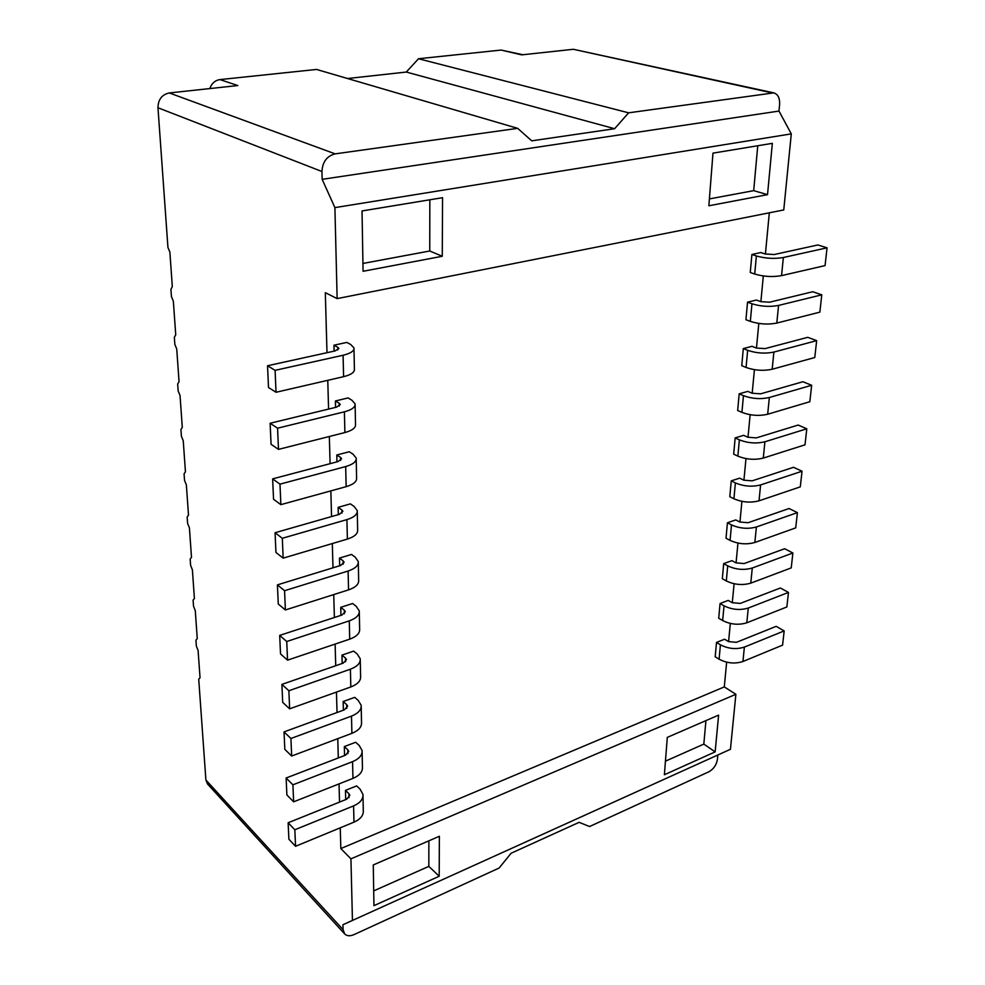 <?xml version="1.0" encoding="UTF-8"?>
<svg xmlns="http://www.w3.org/2000/svg" width="985" height="985" viewBox="0 0 985 985"><rect width="100%" height="100%" fill="white"/><g stroke="black" fill="none" stroke-linecap="round" stroke-linejoin="round"><path stroke-width="1.48" d="M717.831 755.003L717.412 759.423C716.44 765 713.571 769.125 708.818 771.809L589.559 826.538L579.118 822.327L511.092 853.256L499.112 868.031L354.046 934.593C350.02 936.316 346.88 936.095 344.651 933.915L207.54 784.011L205.902 780.021L198.724 679.194L200.041 677.803L198.096 650.494L196.36 646.074L195.929 640.151L197.259 638.637L195.276 610.651L193.516 606.194L193.085 600.136L194.414 598.498L192.383 569.786L190.597 565.316L190.154 559.098L191.496 557.338L189.416 527.898L187.606 523.392L187.15 517.014L188.504 515.118L186.362 484.903L184.54 480.385L184.072 473.834L185.439 471.79L183.247 440.787L181.4 436.244L180.92 429.522L182.287 427.33L180.033 395.502L178.162 390.934L177.669 384.027L179.048 381.688L176.734 348.998L174.85 344.405L174.345 337.313L175.736 334.802L173.348 301.213L171.439 296.596L170.922 289.307L172.313 286.623L169.876 252.111L167.942 247.469L157.969 107.759C158.142 99.51 161.922 94.572 169.297 92.947L237.804 85.547L219.95 79.588L316.567 69.442L517.667 128.345L335.171 153.869C326.921 155.987 322.514 161.872 321.947 171.513L157.969 107.759M347.545 78.517L406.276 72.053L418.514 58.743L501.106 50.063L521.718 54.864L573.332 49.287L773.828 92.873C778.002 94.252 779.923 98.143 779.603 104.582L778.975 111.071L322.157 179.332L334.9 207.626L791.287 133.874L778.975 111.071M340.256 827.819L340.835 848.565L350.931 858.834L735.881 694.29L730.439 749.289L342.952 924.73L343.088 929.668L205.902 780.021M350.931 858.834L352.445 920.433M667.301 737.383L718.607 715.122L715.147 751.875L664.383 774.752L667.301 737.383M373.266 864.953L439.384 836.265L439.187 876.256L373.955 905.646L373.266 864.953M791.287 133.874L783.764 209.94L337.141 298.615L325.321 292.668L326.995 352.704M334.9 207.626L337.141 298.615M767.524 194.648L708.868 205.767L712.98 153.131L772.351 143.342L767.524 194.648L753.697 190.659L757.748 145.755M442.265 256.272L363.071 271.281L362.037 210.95L442.56 197.69L442.265 256.272L429.743 251.003L429.829 199.783M501.106 50.063L522.912 54.741M209.817 88.564C211.676 83.356 215.062 80.364 219.95 79.588M418.514 58.743L628.615 112.819L614.615 128.715L531.728 140.83L517.667 128.345M614.615 128.715L406.276 72.053M709.397 198.908L753.697 190.659M715.147 751.875L703.819 744.106L705.937 720.614M665.441 761.171L703.819 744.106M362.936 263.451L429.743 251.003M439.187 876.256L428.832 866.369L428.869 840.833M373.709 890.883L428.832 866.369M735.881 694.29L724.295 686.914L340.835 848.565M773.828 92.873L628.615 112.819M322.157 179.332L321.947 171.513M344.651 933.915L343.088 929.668M769.322 212.809L765.407 254.056M763.326 275.96L760.876 301.693M758.807 323.437L756.468 348.074M754.424 369.671L752.183 393.261M750.139 414.71L747.997 437.303M745.977 458.591L743.921 480.224M741.914 501.365L739.944 522.087M737.95 543.067L736.066 562.915M734.096 583.748L732.286 602.746M730.316 623.443L728.592 641.629M726.647 662.179L724.295 686.914M327.771 380.321L328.571 409.083M329.335 436.503L330.086 463.676M330.849 490.875L331.563 516.559M332.314 543.548L332.992 567.816M333.743 594.595L334.383 617.509M335.122 644.079L335.725 665.725M336.464 692.086L337.03 712.512M337.769 738.664L338.298 757.945M339.025 783.9L339.529 802.086M821.786 294.835L812.748 291.732L769.58 302.198L760.765 301.644L756.345 300.043L747.541 302.161L745.941 319.719L750.336 321.369C759.189 324.2 768.005 324.767 776.796 323.068L819.852 312.147L821.786 294.835L778.569 305.424C769.741 307.086 760.863 306.532 751.961 303.774L750.336 321.369M277.573 428.192L278.484 449.382L271.072 444.321L270.124 423.254L277.573 428.192L344.405 411.816C351.879 409.822 355.437 407.162 355.105 403.862L351.891 400.218L348.05 397.94L335.405 400.981L335.565 407.396M827.055 247.814L817.858 244.957L774.222 254.524L765.283 254.019L760.789 252.542L751.9 254.475L750.25 272.5L754.707 274.039C763.707 276.662 772.646 277.204 781.548 275.628L825.061 265.593L827.055 247.814L783.358 257.516C774.419 259.03 765.431 258.513 756.382 255.965L754.707 274.039M275.098 370.335L276.034 392.264L268.511 387.548L267.526 365.755L275.098 370.335L343.088 355.253C350.685 353.406 354.317 350.956 353.972 347.902L350.722 344.516L346.818 342.423L333.964 345.206L334.112 351.14M292.902 784.811L293.641 801.827L286.881 794.957L286.118 778.015L292.902 784.811L352.556 761.651C359.242 758.832 362.418 755.113 362.086 750.508L359.156 745.411L355.671 742.271L344.331 746.581L344.565 755.544M290.92 738.491L291.671 756.024L284.825 749.351L284.037 731.904L290.92 738.491L351.497 716.107C358.281 713.374 361.507 709.779 361.175 705.322L358.208 700.397L354.686 697.355L343.174 701.517L343.396 710.185M294.835 829.764L295.549 846.287L288.888 839.22L288.137 822.77L294.835 829.764L353.59 805.89C360.178 802.984 363.305 799.143 362.973 794.403L360.079 789.157L356.644 785.919L345.464 790.376L345.71 799.598M288.864 690.744L289.639 708.818L282.707 702.379L281.895 684.39L288.864 690.744L350.401 669.197C357.296 666.562 360.572 663.102 360.239 658.805L357.235 654.052L353.652 651.11L341.967 655.124L342.189 663.484M284.567 590.717L285.391 609.961L278.275 604.002L277.413 584.868L284.567 590.717L348.111 571.017C355.228 568.616 358.614 565.439 358.281 561.499L355.191 557.141L351.51 554.444L339.468 558.101L339.665 565.759M286.746 641.518L287.546 660.159L280.528 653.942L279.691 635.399L286.746 641.518L349.281 620.858C356.274 618.334 359.611 615.009 359.279 610.885L356.225 606.329L352.605 603.497L340.736 607.339L340.945 615.366M279.986 484.14L280.86 504.652L273.547 499.272L272.636 478.87L279.986 484.14L345.686 466.57C353.024 464.427 356.533 461.596 356.201 458.062L353.024 454.159L349.244 451.746L336.796 454.996L336.969 461.854M282.313 538.29L283.163 558.15L275.948 552.474L275.061 532.725L282.313 538.29L346.917 519.612C354.144 517.334 357.592 514.33 357.247 510.587L354.12 506.45L350.389 503.877L338.15 507.349L338.335 514.626M811.665 385.283L802.91 381.737L760.654 393.828L752.072 393.212L747.787 391.39L739.181 393.828L737.666 410.499L741.914 412.37C750.496 415.584 759.078 416.199 767.672 414.242L809.83 401.72L811.665 385.283L769.347 397.509C760.716 399.417 752.097 398.814 743.453 395.662L741.914 412.37M806.789 428.795L798.17 425.052L756.357 437.882L747.886 437.254L743.675 435.321L735.167 437.906L733.677 454.147L737.863 456.129C746.322 459.502 754.793 460.155 763.289 458.087L805.004 444.826L806.789 428.795L764.914 441.772C756.394 443.804 747.874 443.164 739.366 439.852L737.863 456.129M816.663 340.638L807.762 337.313L765.062 348.616L756.357 348.037L752.011 346.314L743.306 348.591L741.754 365.694L746.064 367.467C754.781 370.495 763.486 371.086 772.178 369.252L814.78 357.518L816.663 340.638L773.89 352.076C765.173 353.861 756.418 353.283 747.652 350.328L746.064 367.467M802.049 471.224L793.553 467.296L752.171 480.84L743.81 480.175L739.661 478.156L731.239 480.877L729.799 496.711L733.923 498.779C742.247 502.325 750.607 503.003 759.016 500.823L800.288 486.873L802.049 471.224L760.605 484.928C752.171 487.07 743.761 486.393 735.389 482.921L733.923 498.779M797.407 512.619L789.059 508.519L748.095 522.715L739.833 522.025L735.746 519.92L727.422 522.776L726.019 538.216L730.07 540.383C738.282 544.077 746.532 544.779 754.842 542.489L795.708 527.886L797.407 512.619L756.394 526.987C748.046 529.24 739.76 528.539 731.498 524.906L730.07 540.383M792.888 553.004L784.651 548.731L744.118 563.568L735.967 562.854L731.929 560.65L723.692 563.642L722.325 578.712L726.314 580.953C734.404 584.794 742.555 585.521 750.779 583.132L791.226 567.902L792.888 553.004L752.281 568.013C744.032 570.364 735.844 569.65 727.718 565.858L726.314 580.953M788.48 592.428L780.366 587.996L740.228 603.423L732.175 602.685L728.211 600.407L720.06 603.51L718.718 618.223L722.658 620.55C730.624 624.527 738.676 625.266 746.802 622.791L786.843 606.969L788.48 592.428L748.28 608.04C740.117 610.478 732.027 609.74 724.024 605.812L722.658 620.55M784.171 630.917L776.18 626.337L736.435 642.331L728.494 641.567L724.578 639.216L716.501 642.429L715.196 656.786L719.087 659.187C726.942 663.299 734.884 664.062 742.936 661.501L782.582 645.126L784.171 630.917L744.377 647.096C736.3 649.62 728.309 648.869 720.417 644.806L719.087 659.187M747.541 302.161L751.961 303.774M278.484 449.382L344.885 432.55C352.31 430.507 355.856 427.785 355.511 424.4L355.129 404.983M335.405 400.981L339.222 403.271L339.283 406.079M270.124 423.254L336.661 407.125L340.256 404.466L339.222 403.271M751.9 254.475L756.382 255.965M276.034 392.264L343.58 376.676C351.14 374.78 354.735 372.256 354.403 369.104L353.997 348.936M333.964 345.206L337.83 347.336L337.892 349.934M267.526 365.755L335.22 350.894L338.889 348.444L337.83 347.336M293.641 801.827L352.95 778.396C359.599 775.527 362.751 771.772 362.418 767.118L362.123 752.072M344.331 746.581L347.791 749.757L347.89 753.685M286.118 778.015L345.55 755.163L348.752 751.432L347.791 749.757M291.671 756.024L351.891 733.345C358.651 730.574 361.852 726.93 361.52 722.424L361.212 706.836M343.174 701.517L346.671 704.595L346.769 708.4M284.037 731.904L344.393 709.828L347.643 706.22L346.671 704.595M295.549 846.287L353.972 822.155C360.522 819.212 363.625 815.346 363.293 810.544L362.997 796.015M345.464 790.376L348.875 793.651L348.986 797.69M288.137 822.77L346.671 799.217L349.823 795.363L348.875 793.651M281.895 684.39L343.199 663.127L346.498 659.654L345.526 658.091L345.612 661.76M341.967 655.124L345.526 658.091M289.639 708.818L350.82 686.951C357.666 684.279 360.929 680.77 360.596 676.412L360.264 660.258M277.413 584.868L340.699 565.439L344.122 562.263L343.112 560.834L343.199 564.196M339.468 558.101L343.112 560.834M285.391 609.961L348.555 589.88C355.622 587.429 358.996 584.203 358.651 580.19L358.306 562.841M287.546 660.159L349.7 639.154C356.668 636.593 359.981 633.207 359.636 629.021L359.303 612.288M340.736 607.339L344.344 610.195L344.43 613.717M279.691 635.399L341.967 615.022L345.329 611.697L344.344 610.195M272.636 478.87L338.052 461.571L341.586 458.727L340.551 457.446L340.638 460.451M336.796 454.996L340.551 457.446M280.86 504.652L346.154 486.664C353.455 484.472 356.939 481.566 356.595 477.959L356.225 459.269M283.163 558.15L347.373 539.078C354.551 536.751 357.974 533.685 357.641 529.868L357.284 511.855M338.15 507.349L341.857 509.935L341.93 513.123M275.061 532.725L339.394 514.318L342.879 511.301L341.857 509.935M739.181 393.828L743.453 395.662M735.167 437.906L739.366 439.852M743.306 348.591L747.652 350.328M731.239 480.877L735.389 482.921M727.422 522.776L731.498 524.906M723.692 563.642L727.718 565.858M720.06 603.51L724.024 605.812M716.501 642.429L720.417 644.806M771.661 92.799L573.332 49.287M169.297 92.947L335.171 153.869M776.796 323.068L778.569 305.424M344.405 411.816L344.885 432.55M781.548 275.628L783.358 257.516M343.088 355.253L343.58 376.676M352.556 761.651L352.95 778.396M351.497 716.107L351.891 733.345M353.59 805.89L353.972 822.155M350.401 669.197L350.82 686.951M348.111 571.017L348.555 589.88M349.281 620.858L349.7 639.154M345.686 466.57L346.154 486.664M346.917 519.612L347.373 539.078M767.672 414.242L769.347 397.509M763.289 458.087L764.914 441.772M772.178 369.252L773.89 352.076M759.016 500.823L760.605 484.928M754.842 542.489L756.394 526.987M750.779 583.132L752.281 568.013M746.802 622.791L748.28 608.04M742.936 661.501L744.377 647.096"/></g></svg>
